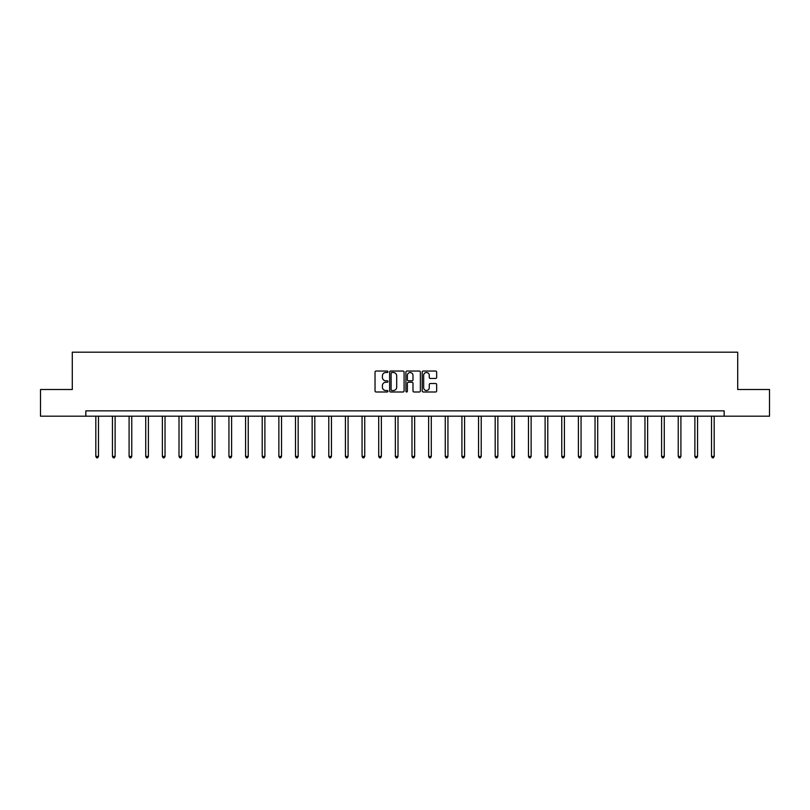 <?xml version="1.0" encoding="UTF-8"?>
<svg xmlns="http://www.w3.org/2000/svg" width="810" height="810" viewBox="0 0 810 810"><rect width="100%" height="100%" fill="white"/><g stroke="black" fill="none" stroke-linecap="round" stroke-linejoin="round"><path stroke-width="1.21" d="M387.929 371.78A0.729 0.729 0 0 0 387.2 371.051L376.073 371.051A1.043 1.043 0 0 0 375.03 372.094L375.03 390.947A1.043 1.043 0 0 0 376.073 391.989L387.2 391.989A0.729 0.729 0 0 0 387.929 391.26A0.729 0.729 0 0 0 387.2 390.521L385.762 390.521A3.351 3.351 0 0 1 382.411 387.18L382.411 385.6A3.351 3.351 0 0 1 385.762 382.259L387.2 382.259A0.729 0.729 0 0 0 387.929 381.52A0.729 0.729 0 0 0 387.2 380.791L385.762 380.791A3.351 3.351 0 0 1 382.411 377.44L382.411 375.87A3.351 3.351 0 0 1 385.762 372.519L387.2 372.519A0.729 0.729 0 0 0 387.929 371.78M435.598 378.432A1.043 1.043 0 0 0 436.651 377.389L436.651 372.094A1.043 1.043 0 0 0 435.598 371.051L423.245 371.051A1.043 1.043 0 0 0 422.202 372.094L422.202 390.947A1.043 1.043 0 0 0 423.245 391.989L435.598 391.989A1.043 1.043 0 0 0 436.651 390.947L436.651 384.558A1.043 1.043 0 0 0 435.598 383.515L430.312 383.515A1.043 1.043 0 0 0 429.27 384.558L429.27 387.727A2.805 2.805 0 0 1 426.465 390.521A2.805 2.805 0 0 1 423.66 387.727L423.66 375.313A2.805 2.805 0 0 1 426.465 372.519A2.805 2.805 0 0 1 429.27 375.313L429.27 377.389A1.043 1.043 0 0 0 430.312 378.432L435.598 378.432M85.84 416.188L40.5 416.188L40.5 389.519L72.293 389.519L72.293 352.188L737.707 352.188L737.707 389.519L769.5 389.519L769.5 416.188L724.16 416.188L724.16 410.852L85.84 410.852L85.84 416.188L724.16 416.188M404.089 372.094A1.043 1.043 0 0 0 403.036 371.051L390.683 371.051A1.043 1.043 0 0 0 389.63 372.094L389.63 390.947A1.043 1.043 0 0 0 390.683 391.989L403.036 391.989A1.043 1.043 0 0 0 404.089 390.947L404.089 372.094M406.964 371.051L419.317 371.051A1.043 1.043 0 0 1 420.37 372.094L420.37 390.947A1.043 1.043 0 0 1 419.317 391.989L414.031 391.989A1.043 1.043 0 0 1 412.989 390.947L412.989 383.302A1.043 1.043 0 0 0 411.936 382.259L408.432 382.259A1.043 1.043 0 0 0 407.379 383.302L407.379 391.26A0.729 0.729 0 0 1 406.65 391.989A0.729 0.729 0 0 1 405.911 391.26L405.911 372.094A1.043 1.043 0 0 1 406.964 371.051M391.837 372.519A0.729 0.729 0 0 0 391.098 373.248L391.098 389.792A0.729 0.729 0 0 0 391.837 390.521L393.356 390.521A3.351 3.351 0 0 0 396.697 387.18L396.697 375.87A3.351 3.351 0 0 0 393.356 372.519L391.837 372.519M412.989 375.374A2.805 2.805 0 0 0 410.184 372.57A2.805 2.805 0 0 0 407.379 375.374L407.379 379.738A1.043 1.043 0 0 0 408.432 380.791L411.936 380.791A1.043 1.043 0 0 0 412.989 379.738L412.989 375.374M95.813 416.188L95.813 456.425L98.476 456.425L98.476 416.188M98.476 456.425L97.676 457.812L96.613 457.812L95.813 456.425M112.448 416.188L112.448 456.425L115.121 456.425L115.121 416.188M115.121 456.425L114.321 457.812L113.248 457.812L112.448 456.425M129.094 416.188L129.094 456.425L131.757 456.425L131.757 416.188M131.757 456.425L130.957 457.812L129.894 457.812L129.094 456.425M145.729 416.188L145.729 456.425L148.402 456.425L148.402 416.188M148.402 456.425L147.602 457.812L146.529 457.812L145.729 456.425M162.375 416.188L162.375 456.425L165.037 456.425L165.037 416.188M165.037 456.425L164.238 457.812L163.174 457.812L162.375 456.425M179.01 416.188L179.01 456.425L181.683 456.425L181.683 416.188M181.683 456.425L180.883 457.812L179.81 457.812L179.01 456.425M195.655 416.188L195.655 456.425L198.318 456.425L198.318 416.188M198.318 456.425L197.519 457.812L196.455 457.812L195.655 456.425M212.301 416.188L212.301 456.425L214.964 456.425L214.964 416.188M214.964 456.425L214.164 457.812L213.101 457.812L212.301 456.425M228.936 416.188L228.936 456.425L231.599 456.425L231.599 416.188M231.599 456.425L230.799 457.812L229.736 457.812L228.936 456.425M245.582 416.188L245.582 456.425L248.245 456.425L248.245 416.188M248.245 456.425L247.445 457.812L246.382 457.812L245.582 456.425M262.217 416.188L262.217 456.425L264.89 456.425L264.89 416.188M264.89 456.425L264.09 457.812L263.017 457.812L262.217 456.425M278.863 416.188L278.863 456.425L281.526 456.425L281.526 416.188M281.526 456.425L280.726 457.812L279.663 457.812L278.863 456.425M295.498 416.188L295.498 456.425L298.171 456.425L298.171 416.188M298.171 456.425L297.371 457.812L296.298 457.812L295.498 456.425M312.144 416.188L312.144 456.425L314.807 456.425L314.807 416.188M314.807 456.425L314.007 457.812L312.943 457.812L312.144 456.425M328.779 416.188L328.779 456.425L331.452 456.425L331.452 416.188M331.452 456.425L330.652 457.812L329.579 457.812L328.779 456.425M345.425 416.188L345.425 456.425L348.087 456.425L348.087 416.188M348.087 456.425L347.287 457.812L346.224 457.812L345.425 456.425M362.06 416.188L362.06 456.425L364.733 456.425L364.733 416.188M364.733 456.425L363.933 457.812L362.86 457.812L362.06 456.425M378.705 416.188L378.705 456.425L381.368 456.425L381.368 416.188M381.368 456.425L380.568 457.812L379.505 457.812L378.705 456.425M395.351 416.188L395.351 456.425L398.014 456.425L398.014 416.188M398.014 456.425L397.214 457.812L396.151 457.812L395.351 456.425M411.986 416.188L411.986 456.425L414.649 456.425L414.649 416.188M414.649 456.425L413.849 457.812L412.786 457.812L411.986 456.425M428.632 416.188L428.632 456.425L431.295 456.425L431.295 416.188M431.295 456.425L430.495 457.812L429.432 457.812L428.632 456.425M445.267 416.188L445.267 456.425L447.94 456.425L447.94 416.188M447.94 456.425L447.14 457.812L446.067 457.812L445.267 456.425M461.913 416.188L461.913 456.425L464.575 456.425L464.575 416.188M464.575 456.425L463.776 457.812L462.712 457.812L461.913 456.425M478.548 416.188L478.548 456.425L481.221 456.425L481.221 416.188M481.221 456.425L480.421 457.812L479.348 457.812L478.548 456.425M495.193 416.188L495.193 456.425L497.856 456.425L497.856 416.188M497.856 456.425L497.056 457.812L495.993 457.812L495.193 456.425M511.829 416.188L511.829 456.425L514.502 456.425L514.502 416.188M514.502 456.425L513.702 457.812L512.629 457.812L511.829 456.425M528.474 416.188L528.474 456.425L531.137 456.425L531.137 416.188M531.137 456.425L530.337 457.812L529.274 457.812L528.474 456.425M545.11 416.188L545.11 456.425L547.783 456.425L547.783 416.188M547.783 456.425L546.983 457.812L545.91 457.812L545.11 456.425M561.755 416.188L561.755 456.425L564.418 456.425L564.418 416.188M564.418 456.425L563.618 457.812L562.555 457.812L561.755 456.425M578.401 416.188L578.401 456.425L581.064 456.425L581.064 416.188M581.064 456.425L580.264 457.812L579.201 457.812L578.401 456.425M595.036 416.188L595.036 456.425L597.699 456.425L597.699 416.188M597.699 456.425L596.899 457.812L595.836 457.812L595.036 456.425M611.682 416.188L611.682 456.425L614.344 456.425L614.344 416.188M614.344 456.425L613.545 457.812L612.481 457.812L611.682 456.425M628.317 416.188L628.317 456.425L630.99 456.425L630.99 416.188M630.99 456.425L630.19 457.812L629.117 457.812L628.317 456.425M644.962 416.188L644.962 456.425L647.625 456.425L647.625 416.188M647.625 456.425L646.826 457.812L645.762 457.812L644.962 456.425M661.598 416.188L661.598 456.425L664.271 456.425L664.271 416.188M664.271 456.425L663.471 457.812L662.398 457.812L661.598 456.425M678.243 416.188L678.243 456.425L680.906 456.425L680.906 416.188M680.906 456.425L680.106 457.812L679.043 457.812L678.243 456.425M694.879 416.188L694.879 456.425L697.552 456.425L697.552 416.188M697.552 456.425L696.752 457.812L695.679 457.812L694.879 456.425M711.524 416.188L711.524 456.425L714.187 456.425L714.187 416.188M714.187 456.425L713.387 457.812L712.324 457.812L711.524 456.425"/></g></svg>
